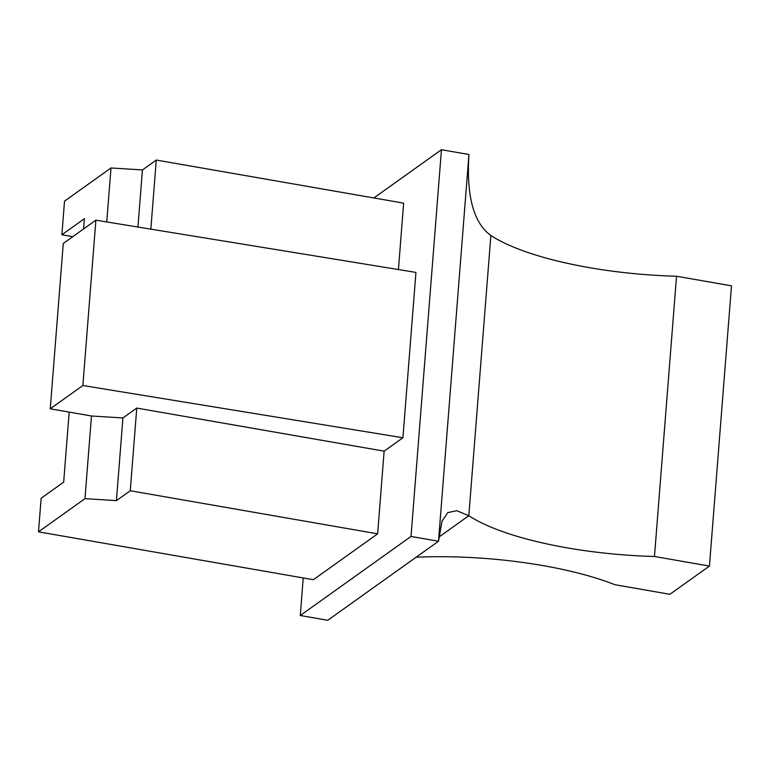 <?xml version="1.0" encoding="UTF-8"?>
<svg xmlns="http://www.w3.org/2000/svg" width="770" height="770" viewBox="0 0 770 770"><rect width="100%" height="100%" fill="white"/><g stroke="black" fill="none" stroke-linecap="round" stroke-linejoin="round"><path stroke-width="1.16" d="M416.127 557.211A175.762 49.424 4.5 0 1 614.922 584.719L669.9 594.296L709.44 566.066L654.471 556.489A175.762 49.424 4.5 0 1 468.815 515.717L456.774 510.712L447.745 512.628L442.019 521.184L438.505 541.243L327.76 620.283L300.281 615.5L303.236 577.943M373.864 197.957L441.451 149.717L411.016 536.449L300.281 615.5M411.016 536.449L438.505 541.243L468.94 154.501L441.451 149.717M398.427 269.548L403.653 203.145L156.281 160.054L150.843 229.142M82.871 385.52L95.884 220.172L415.935 272.407L402.922 437.755L82.871 385.52L50.252 408.812L91.476 415.993L84.969 498.662L116.414 500.625L122.921 417.956L91.476 415.993M384.134 451.162L136.762 408.071L130.255 490.75L377.627 533.831L384.134 451.162L402.922 437.755M377.627 533.831L313.361 579.714L38.5 531.839L84.969 498.662M709.44 566.066L731.5 285.824L676.532 276.247A175.762 49.424 4.5 0 1 490.875 235.476C473.608 223.059 466.293 196.071 468.94 154.501M654.471 556.489L676.532 276.247M69.175 412.104L63.669 482.136L41.147 498.209L38.5 531.839M83.593 228.95L84.402 218.699L61.879 234.773L72.775 236.669M136.762 408.071L122.921 417.956M130.255 490.75L116.414 500.625M61.879 234.773L64.526 201.143L110.995 167.976L106.751 221.943M156.281 160.054L142.44 169.939L137.946 227.035M142.44 169.939L110.995 167.976M95.884 220.172L63.265 243.464L50.252 408.812M490.875 235.476L468.815 515.717L438.881 537.085"/></g></svg>
